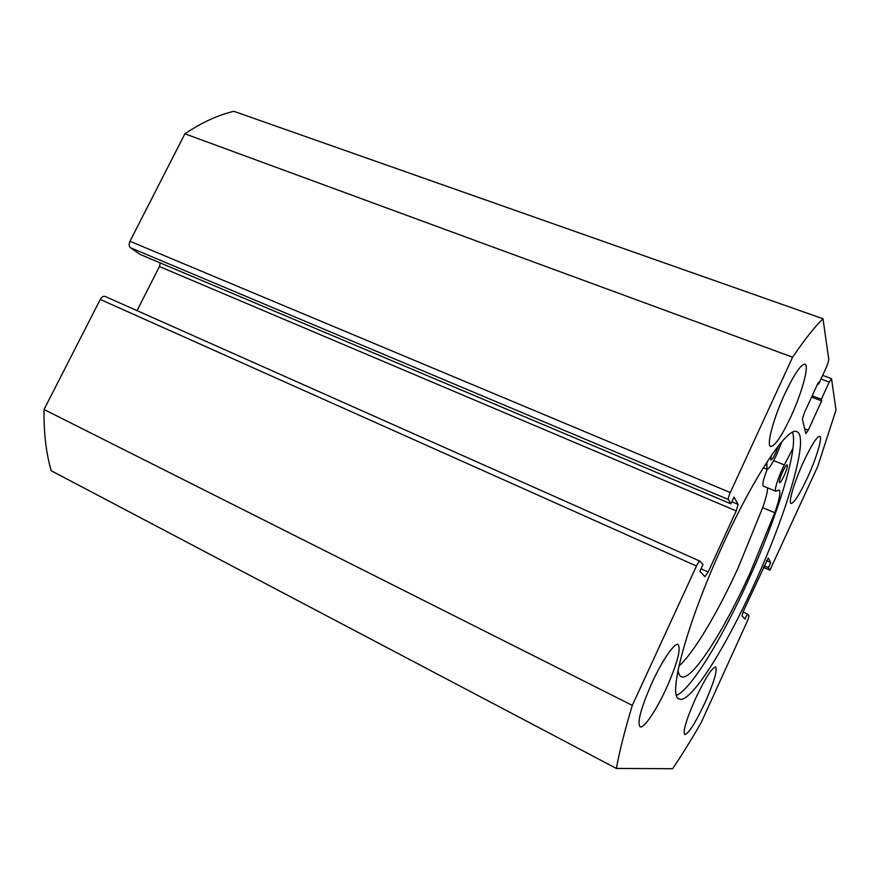 <?xml version="1.0" encoding="UTF-8"?>
<svg xmlns="http://www.w3.org/2000/svg" width="880" height="880" viewBox="0 0 880 880"><rect width="100%" height="100%" fill="white"/><g stroke="black" fill="none" stroke-linecap="round" stroke-linejoin="round"><path stroke-width="1.32" d="M676.544 695.332C690.965 689.48 721.754 638.858 747.439 582.274C776.644 518.705 798.677 448.745 792.539 432.278M723.591 543.257C687.192 621.819 667.117 696.806 679.107 698.962C689.986 704.572 725.021 648.835 753.841 585.123C786.357 514.459 809.809 436.469 796.939 431.717C788.095 426.041 755.095 474.21 723.591 543.257M790.944 416.537C801.966 392.821 809.512 365.277 804.936 364.21C800.932 364.199 794.222 374.11 784.784 393.932C773.333 418.539 766.205 445.72 770.671 446.468C774.873 446.259 781.638 436.282 790.944 416.537M807.554 477.466C816.409 458.238 822.811 436.964 819.775 436.293C816.838 436.524 811.382 445.148 803.385 462.154C794.266 481.965 788.084 503.008 791.087 503.481C794.156 503.063 799.656 494.384 807.554 477.466M666.38 688.215C677.193 663.652 681.12 649.088 678.139 644.512C674.762 642.202 662.277 660.242 651.959 682.891C640.992 707.916 637.021 722.557 640.057 726.814C643.687 729.113 656.403 710.193 666.38 688.215M705.078 702.493C713.977 682.264 717.508 670.428 715.671 666.985C711.975 667.557 705.21 678.205 695.376 698.918C686.356 719.455 682.803 731.346 684.695 734.569C688.611 733.7 695.409 723.008 705.078 702.493M701.041 568.799L708.18 571.989L704.957 576.697L699.875 571.329L702.988 564.553L699.886 561.132C699.16 561.154 698.027 562.782 696.476 566.016L632.313 705.386C624.778 730.268 619.465 751.289 616.396 768.449L672.606 768.702C681.78 755.139 691.273 739.816 701.107 722.744L747.582 620.598L749.056 615.857L747.362 613.965L745.019 619.135L741.983 615.912L743.49 610.984L768.185 558.074M769.879 570.108L763.4 567.292L769.879 570.108L768.449 567.666L770.781 562.54L768.306 558.129M769.934 570.152L817.685 466.565L836 410.069L831.556 378.851L829.224 382.074L820.985 379.016M804.683 428.78L808.269 430.177L821.645 400.895L821.359 399.278L829.224 382.074M808.269 430.177L805.849 433.609L802.373 419.276L804.287 413.05L818.345 382.327L818.664 384.098L826.859 366.201L828.839 359.81L822.998 318.758C814.506 327.085 804.375 339.9 792.594 357.203L730.29 492.558C728.739 496.1 728.09 498.399 728.365 499.477L130.383 247.676C128.887 246.268 128.755 244.134 129.987 241.274L730.29 492.558M731.874 501.754L738.1 504.383L734.008 497.112L730.917 503.822L728.365 499.477M738.1 504.383L736.23 510.928L159.434 266.53L160.259 262.922M708.18 571.989L736.23 510.928M696.476 566.016L100.265 299.442L44.044 409.486C43.692 432.377 46.068 452.782 51.15 470.69L616.396 768.449M100.265 299.442C101.739 296.923 103.378 295.933 105.182 296.461L105.413 296.582M137.038 310.64L159.434 266.53M730.917 503.822L140.25 254.485L130.383 247.676M822.998 318.758L233.816 111.298C218.097 115.005 201.784 122.507 184.899 133.793L129.987 241.274M184.899 133.793L792.594 357.203M632.313 705.386L44.044 409.486M743.05 612.007L747.362 613.965M766.458 560.648L770.781 562.54M764.104 565.763L768.449 567.666M812.174 395.813L821.359 399.278M811.591 397.1L821.645 400.895M817.707 383.735L818.664 384.098M778.426 445.819L775.786 452.617C773.476 457.501 771.826 459.954 770.825 460.009L771.177 455.708M782.639 471.79C784.795 467.214 786.313 464.882 787.182 464.827C787.776 465.993 786.742 469.656 784.069 475.805C781.913 480.381 780.395 482.713 779.515 482.779C778.921 481.635 779.955 477.972 782.639 471.79M782.067 441.419L776.556 454.784C772.079 464.277 768.856 469.073 766.898 469.183L766.986 461.978M678.909 666.105C693.924 652.817 717.882 612.304 738.287 567.523L762.674 507.661C765.842 498.663 767.492 492.063 767.624 487.872M678.073 670.065C678.48 673.662 679.525 675.862 681.186 676.665C691.427 681.967 723.635 631.455 750.178 572.781L774.763 512.721C779.515 499.235 780.945 491.656 779.064 489.973L775.852 491.26C773.762 491.007 778.701 475.596 784.344 464.937L792.99 448.294M775.852 491.26L763.312 486.09C762.091 484.66 763.4 479.028 767.239 469.216M784.344 464.937L773.663 460.636M774.763 512.721L762.674 507.661M766.568 465.091L765.314 464.585M822.646 375.386L831.446 378.642M105.182 296.461L699.886 561.132M766.898 469.183L763.323 467.731"/></g></svg>
